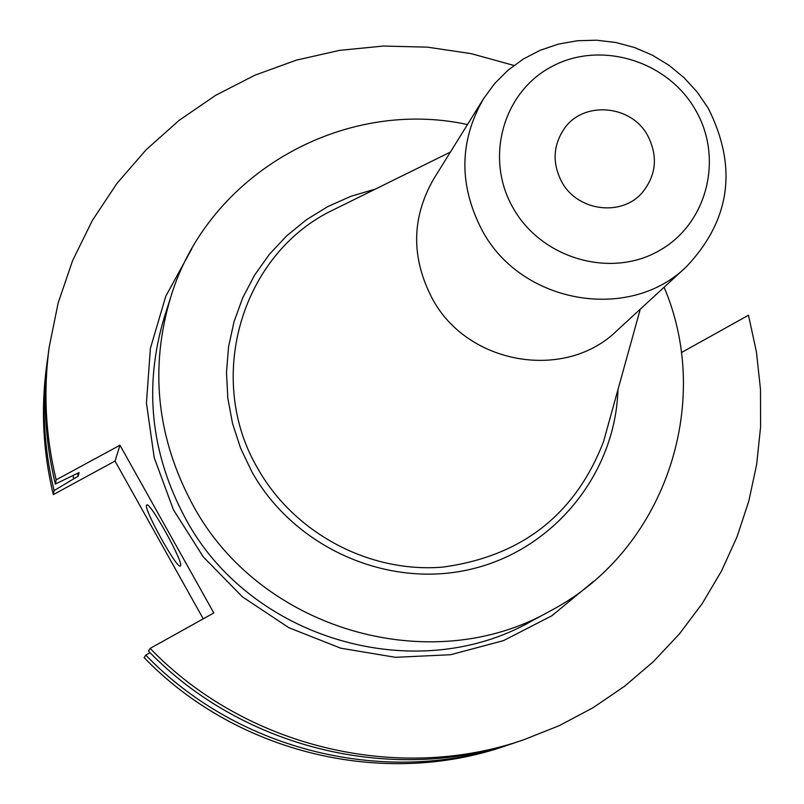 <?xml version="1.0" encoding="UTF-8"?>
<svg xmlns="http://www.w3.org/2000/svg" width="804" height="804" viewBox="0 0 804 804"><rect width="100%" height="100%" fill="white"/><g stroke="black" fill="none" stroke-linecap="round" stroke-linejoin="round"><path stroke-width="1.21" d="M146.569 505.224C143.584 509.022 177.101 569.433 180.317 566.036L180.498 565.865C184.056 563.011 149.926 501.364 146.79 504.962L146.569 505.224M467.486 124.55C343.207 97.435 208.085 173.805 170.84 296.787C149.393 368.081 156.639 437.306 192.588 504.48C259.21 629.512 430.753 679.551 550.388 610.879C664.235 551.293 713.982 404.271 664.094 287.249M483.475 98.802L433.607 179.121C411.427 217.934 411.005 257.782 432.331 298.676C467.486 364.775 565.212 381.387 616.829 330.735L686.395 266.727C730.434 220.075 737.75 167.312 708.334 108.429L697.38 92.299L684.224 77.857L669.149 65.405L652.466 55.225L634.557 47.526L615.784 42.481L596.568 40.2L577.312 40.743L558.438 44.099L540.358 50.21L523.464 58.943L508.128 70.119L494.701 83.495L483.475 98.802C459.054 141.554 458.692 185.543 482.38 230.788C521.444 303.922 629.582 322.525 686.395 266.727M695.349 109.726C667.31 60.551 600.367 40.27 551.795 66.571C502.812 92.138 484.38 158.609 513.274 208.256C541.434 258.285 609.744 278.405 658.164 251.25C707.017 224.829 724.092 158.519 695.349 109.726M561.805 181.985C577.362 211.14 621.412 216.99 642.115 192.789C656.335 175.322 658.185 156.237 647.662 135.534C631.281 104.741 583.654 100.611 564.398 128.479C552.961 145.383 552.097 163.222 561.805 181.985M513.927 65.456L471.275 53.667L427.537 47.155L383.367 46.049L339.419 50.391L296.364 60.149L254.868 75.204L215.572 95.364L179.111 120.359L146.067 149.825L116.982 183.352L92.37 220.437L72.641 260.516L58.149 302.967L49.195 347.107C43.205 391.498 45.526 435.748 56.159 479.847L55.355 484.038L79.063 472.571L78.209 476.129L54.089 490.601L53.305 494.621L115.022 461.074L203.251 618.829M150.137 648.406C245.351 747.157 397.407 783.578 523.705 739.791L518.54 741.529C393.387 784.915 242.758 748.846 148.438 651.019L150.137 648.406L213.824 612.939L119.967 445.225L56.159 479.847M523.705 739.791L559.373 725.6L593.151 707.651L624.648 686.194L653.511 661.511L679.44 633.894L702.143 603.683L721.389 571.242L736.987 536.951L748.775 501.224L756.664 464.441L760.574 427.045L760.494 389.437L756.443 352.031L748.484 315.238L681.33 352.634M49.195 347.107L48.451 352.514C42.522 396.493 44.823 440.341 55.355 484.038M77.606 473.365L78.209 476.129M73.033 475.737L73.666 478.591M510.45 744.253L505.485 745.921C383.217 788.302 236.195 753.097 144.147 657.632L145.775 655.119C238.687 751.479 387.086 787.015 510.45 744.253L514.47 742.876M145.775 655.119L150.016 652.627M47.898 356.765L47.295 360.976C41.446 404.332 43.707 447.537 54.089 490.601M47.295 360.976L46.582 366.162C40.793 409.125 43.034 451.948 53.305 494.621M119.967 445.225L115.022 461.074M617.944 389.709C615.472 473.707 553.685 550.117 470.471 569.322C387.377 588.86 294.234 547.554 251.933 471.898L240.647 448.341L232.557 423.597L227.813 398.091L226.487 372.282L228.587 346.635L234.064 321.59L242.808 297.591L254.647 275.038L269.37 254.335L286.706 235.813L306.344 219.783L327.942 206.517L351.117 196.216L375.478 189.061M450.421 152.046L327.117 212.939C239.863 259.28 205.804 380.202 257.652 468.3C294.133 533.173 369.197 573.172 442.592 567.132C521.525 556.468 575.172 514.65 603.523 441.677L608.698 423.035M170.84 296.787L164.348 317.138C143.564 386.201 150.559 453.235 185.322 518.228C249.742 639.21 415.698 687.581 531.615 621.07L550.388 610.879M593.664 581.262L551.916 615.733L503.505 640.627L450.562 654.727L395.457 657.32L340.715 648.185L288.867 627.703L242.326 596.779L203.241 556.84L173.413 509.736L154.207 457.667L146.439 403.055L150.388 348.403L165.795 296.194L191.844 248.737M608.698 423.025L640.275 309.168"/></g></svg>
